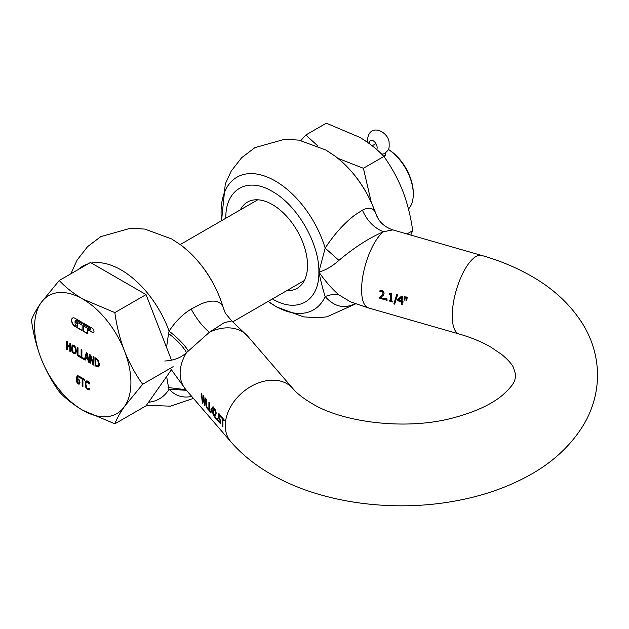 <?xml version="1.0" encoding="UTF-8"?>
<svg xmlns="http://www.w3.org/2000/svg" width="629" height="629" viewBox="0 0 629 629"><rect width="100%" height="100%" fill="white"/><g stroke="black" fill="none" stroke-linecap="round" stroke-linejoin="round"><path stroke-width="0.94" d="M83.555 323.204L83.555 324.328L90.057 328.086A0.833 0.48 60 0 1 90.364 329.533M87.604 329.635L92.219 332.301A2.508 1.447 -120 0 0 93.477 332.427A2.508 1.447 -120 0 0 93.996 331.279A2.508 1.447 -120 0 0 92.219 328.204L83.35 323.086L83.35 324.446L89.853 328.204A0.833 0.48 60 0 1 89.853 329.572L83.35 325.814L83.35 331.279L87.604 333.74L87.808 329.525L92.424 332.183A2.508 1.447 -120 0 0 93.572 332.364M72.665 317.999A5.016 2.901 -120 0 0 71.722 320.232A5.016 2.901 -120 0 0 75.276 326.38L82.163 330.359M75.071 318.305A5.016 2.901 -120 0 0 72.563 318.054A5.016 2.901 -120 0 0 71.517 320.35A5.016 2.901 -120 0 0 75.071 326.498L82.163 330.595L82.163 325.13L75.857 321.49L75.857 322.858L77.634 323.652L77.634 326.38L76.251 325.814A1.675 0.967 60 0 1 75.071 323.762L75.071 321.034A1.675 0.967 60 0 1 75.417 320.271A1.675 0.967 60 0 1 76.251 320.35L82.163 323.762L82.163 322.402L75.071 318.305M384.193 156.88L385.726 153.948L385.546 152.863M388.345 149.427A35.845 20.694 60 0 1 413.284 193.087L413.284 194.259A37.276 21.52 60 0 1 408.465 209.009M388.329 149.458A37.276 21.52 60 0 1 413.284 194.259M96.237 359.269L97.739 360.629L98.604 363.782L97.817 365.944L96.237 365.583L95.663 365.252L95.663 358.939L96.441 359.159L95.663 358.939M98.407 365.268L97.817 365.944M85.89 357.327L87.643 358.341L86.763 353.954L85.89 357.327M73.915 346.209L75.181 347.79L75.645 350.534L75.181 352.735L75.85 350.416L75.378 347.672L74.12 346.099L73.027 346.044M72.657 346.335L72.193 348.545L72.665 351.289L73.915 352.869L75.378 352.617M78.122 379.539L77.108 379.405L77.831 382.864L79.144 383.022L79.34 380.875L78.837 380.238L79.34 380.875M78.208 383.187L78.947 383.14L79.136 380.985M78.837 380.238L78.507 379.814M59.252 280.495C65.565 287.319 73.396 293.499 82.761 299.034L114.863 312.605C116.64 325.877 119.84 338.646 124.463 350.919C129.315 363.059 135.384 374.176 142.665 384.264L124.463 406.531C119.84 413.198 116.64 418.961 114.863 423.82L82.761 410.25C73.396 404.722 65.565 398.542 59.252 391.718C51.971 381.622 45.901 370.512 41.05 358.373C36.427 346.099 33.227 333.323 31.45 320.051C33.227 315.2 36.427 309.429 41.05 302.761L59.252 280.495L90.442 262.497L146.046 294.6L171.465 360.103M171.395 369.766L146.046 405.815L114.863 423.82M98.604 365.15L98.808 363.664L97.739 360.629M97.943 360.511L96.441 359.159M86.763 353.954L87.643 358.341M74.12 346.099L72.862 346.217M78.318 379.421L77.108 379.405M78.405 383.069L79.144 383.022L78.405 383.069M79.042 380.12L78.711 379.696M114.863 312.605L146.046 294.6M142.665 384.264L173.132 366.676M89.585 389.681L87.824 389.375L85.992 387.244L85.285 383.666L86.173 380.789M89.522 388.352L88.225 388.777L86.944 387.951L85.859 384.24L85.992 382.888L86.936 381.748L89.381 383.949M86.37 382.055L87.824 381.819L89.522 383.871M82.918 379.405L84.821 380.498L84.821 379.531L80.26 376.897L80.26 377.872L82.163 378.965L82.163 386.19L82.918 386.631L82.918 379.405L84.821 380.27M80.465 377.015L80.465 377.754L82.368 378.847L82.368 386.072L82.918 386.395M95.113 357.681L95.113 365.638L98.494 366.872M93.257 356.604L93.053 362.98L90.773 355.173L89.703 354.552L89.703 362.752L90.411 362.925M89.9 354.67L89.9 362.634M89.703 362.752L90.411 363.161L90.607 355.975L93.116 364.49L93.76 364.859M85.678 358.137L87.856 359.395L88.375 361.982L89.169 362.438L87.25 353.136L86.315 352.602L84.428 359.607L84.428 358.734L81.888 357.272L81.888 350.046L81.133 349.606L81.133 357.807L85.167 360.134L85.882 358.019L88.06 359.277L88.571 361.864L89.114 362.178M86.464 352.688L84.428 359.607M81.338 349.724L81.338 357.689L84.428 359.474M84.545 359.536L85.222 359.93M77.453 347.483L77.453 355.448L80.543 357.225M70.023 343.198L69.827 346.296L67.209 344.786L67.209 341.571L66.462 341.138L66.462 349.331L67.209 349.535M66.658 341.256L66.658 349.213M66.462 349.331L67.209 349.763L67.413 345.636L70.023 347.145L70.023 351.155L70.574 351.477M72.484 345.038L71.612 347.979L72.296 351.525L74.12 353.695L75.944 353.632M77.902 376.685L79.513 377.447M77.831 376.747L79.686 377.353M77.949 375.529L77.147 376.04L76.691 381.04L78.405 383.965L79.671 383.926M75.527 320.224A1.675 0.967 60 0 1 75.622 320.153A1.675 0.967 60 0 1 76.455 320.232L82.163 323.534M76.062 321.608L76.062 322.74M83.555 325.932L83.555 331.161L87.604 333.504M41.05 302.761A68.105 39.32 60 0 1 82.761 299.034A68.105 39.32 60 0 1 124.463 350.919A68.105 39.32 60 0 1 130.918 382.448A68.105 39.32 60 0 1 124.463 406.531A68.105 39.32 60 0 1 82.761 410.25A68.105 39.32 60 0 1 41.05 358.373A68.105 39.32 60 0 1 34.595 326.836A68.105 39.32 60 0 1 41.05 302.761M88.831 389.713L89.381 389.799L89.381 388.502L88.72 388.777M89.318 383.989L89.381 382.707L87.635 381.009L85.788 381.072L85.261 382.094L85.796 387.362L87.62 389.493L88.367 389.626M94.908 365.756L98.226 367.014L99.075 366.094L99.382 364.246L98.234 360.134L94.908 357.563L95.113 365.638M90.411 356.093L92.911 364.608L93.76 365.095L93.76 356.895L93.053 356.494L93.053 362.98M77.257 355.566L80.543 357.461L80.543 356.494L78.004 355.031L78.004 347.806L77.257 347.365L77.453 355.448M67.209 345.753L69.827 347.263L69.827 351.273L70.574 351.705L70.574 343.513L69.827 343.08L69.827 346.296M73.915 345.274L72.091 345.329L71.588 350.007L72.091 351.642L73.915 353.812L75.739 353.75L76.424 350.99L75.739 347.428L73.915 345.274M79.482 377.463L79.513 376.433L77.744 375.647L76.942 376.158L76.321 379.224L76.95 382.613L78.208 384.083L79.474 384.044L80.009 382.29L78.869 379.153L77.108 378.611L77.626 376.865M77.744 375.647L77.147 376.04M75.857 322.858L77.634 323.652M77.438 323.762L77.438 326.498M88.626 389.831L88.17 389.744M369.247 143.546A5.59 3.231 60 0 1 370.387 140.503A5.59 3.231 60 0 1 372.156 140.346A5.59 3.231 60 0 1 376.999 146.368A5.59 3.231 60 0 1 376.677 149.505M164.759 361.015C173.73 360.551 180.995 357.752 186.554 352.61L209.433 332.222L224.27 322.653L231.755 320.924L225.481 313.376M203.466 397.52L204.362 405.139L204.928 405.791L205.88 398.7L205.384 398.126L204.504 404.203L203.867 396.364L203.356 395.775L202.475 401.789L201.846 394.021L201.327 393.424L202.294 402.741L202.845 403.378L203.678 397.394L204.936 405.422M206.328 399.218L206.328 407.411L208.513 409.951L208.411 409.031L206.729 407.081L206.823 399.8L206.328 399.218M208.907 402.206L208.907 410.407L211.092 412.939L210.998 412.026L209.308 410.069L209.41 402.788L208.907 402.206M212.893 406.829L210.974 409.235L210.998 410.375L212.665 412.309L213.357 415.565L213.357 407.372L212.893 406.829M215.488 413.646L214.104 415.462L214.214 416.555L216.541 419.26L216.447 418.364L214.591 416.209L215.849 414.755L216.211 413.056L215.283 409.393L214.261 408.795L214.159 410.022L215.142 410.352L215.692 412.522L215.7 413.52L214.316 415.337L214.426 416.429L216.494 418.828M218.806 413.693L218.578 418.049L219.655 419.166L220.189 421.226L219.859 422.366L218.522 420.329L218.625 421.438L220.166 423.427L220.677 422.782L220.575 420.518L219.073 417.53L219.199 415.274L220.787 417.113L220.881 416.091L218.806 413.693M222.344 418.922L222.438 426.092L222.941 426.674L222.839 419.504L224.105 420.974L224.207 419.944L221.172 416.429L221.078 417.459L222.556 418.796L222.886 426.242M218.735 420.211L218.837 421.312L220.504 423.333M219.026 413.567L218.79 417.923L219.867 419.048L220.402 421.1L219.859 422.366M219.12 418.175L220.158 419.685M217.713 419.299L217.107 418.599L217.854 420.785L217.713 419.299M382.629 294.419L379.664 297.147L379.751 298.264L384.429 299.608L384.35 298.696L380.631 297.627L383.58 295.009L384.06 293.428L383.619 291.526L382.039 290.394L380.034 290.362L379.908 291.604L381.842 291.392L382.739 292.005L383.014 293.193L382.849 294.293L379.877 297.03L379.971 298.138L384.413 299.412M390.53 295.064L390.507 300.576L389.131 300.182L389.202 300.976L392.889 302.038L392.826 301.244L391.482 300.859L391.71 293.334L389.225 293.877L389.162 294.671L390.751 294.938L390.507 300.576M391.136 292.98L390.397 293.955M396.781 294.411L393.825 303.901L394.682 304.153L397.646 294.663L396.781 294.411M397.772 299.601L397.772 300.756L401.121 301.723L401.278 304.452L402.253 304.727L402.096 301.999L403 302.258L402.992 301.377L402.096 301.118L402.411 296.44L401.475 296.173L397.772 299.601L397.992 300.638L401.333 301.598L401.491 304.326L402.23 304.538M272.349 298.893C297.21 313.989 319.508 301.11 318.872 272.043C325.405 270.344 332.088 266.46 338.905 260.39C354.276 247.48 369.121 237.943 383.431 231.763L392.818 229.884C386.253 227.619 381.418 223.971 378.296 218.955L375.867 213.805C367.383 189.879 353.781 170.656 335.076 156.118L325.767 149.977L299.011 140.141L284.976 139.19L254.902 147.642L241.646 157.706L231.252 171.041L225.3 183.912L221.55 220.708A76.596 44.227 60 0 1 275.243 180.971A76.596 44.227 -120 0 1 325.177 248.125C334.156 234.35 344.032 223.334 354.803 215.071L362.43 210.172C368.531 207.027 372.8 207.696 375.23 212.162L378.296 218.955M404.109 299.978L404.785 300.175L405.312 296.864L404.203 296.55L404.109 299.978L404.801 299.994M406.019 300.528L406.696 300.725L407.222 297.415L406.114 297.1L406.019 300.528L406.719 300.544M385.742 298.516L385.86 300.017L387.071 300.363L386.961 298.861L385.742 298.516M401.121 300.843L401.499 297.423L398.566 300.104L401.121 300.843L401.286 297.548M401.687 296.047L397.992 299.483L397.772 300.756M402.992 302.077L402.096 301.999M396.923 294.458L394.037 303.776L394.713 303.972M389.445 293.759L389.375 294.545L390.751 294.938M389.343 300.057L389.414 300.851L392.873 301.849M380.246 290.236L380.12 291.479L382.062 291.266L382.951 291.887L382.849 294.293M381.85 295.426L381.426 295.74M230.914 441.857L185.767 389.516A40.861 29.87 -40.8 0 1 180.13 373.343A40.861 29.87 -40.8 0 1 186.554 352.61C182.693 346.06 176.694 339.707 168.556 333.543L169.107 331.161C175.169 321.765 182.512 314.398 191.161 309.051C196.657 319.092 202.742 326.821 209.433 332.222A40.861 29.87 -40.8 0 1 247.653 336.138L292.799 388.478A40.861 29.87 139.2 0 0 251.702 386.033A40.861 29.87 139.2 0 0 225.276 425.684A40.861 29.87 139.2 0 0 230.914 441.857C241.835 454.374 255.091 465.098 270.674 474.03C320.043 502.799 391.505 512.643 454.712 501.085C481.405 496.289 505.535 488.096 527.102 476.523C551.491 463.51 570.228 446.433 583.311 425.29C592.636 409.746 597.385 393.023 597.55 375.128C597.361 356.651 592.321 339.448 582.438 323.526C570.244 304.357 553.284 288.593 531.552 276.233C516.488 267.577 499.89 260.658 481.751 255.46A40.861 14.876 -74 0 0 462.519 273.906A40.861 14.876 -74 0 0 452.243 315.852A40.861 14.876 -74 0 0 459.17 334.007L368.515 307.943L350.565 301.865L338.905 294.899C334.911 293.979 330.335 294.529 325.177 296.566C323.133 290.268 321.034 282.099 318.872 272.043L325.177 248.125L338.905 260.39M338.905 294.899C332.088 288.97 325.405 281.352 318.872 272.043C319.508 243.706 297.21 205.078 272.349 191.468C247.496 176.379 225.19 189.25 225.835 218.326M286.934 290.574A49.754 28.73 -120 0 0 297.226 288.271A49.754 28.73 -120 0 0 307.534 265.493A49.754 28.73 -120 0 0 285.818 215.425A49.754 28.73 -120 0 0 247.472 202.098A49.754 28.73 -120 0 0 240.333 209.858M368.515 307.943A40.861 14.876 -74 0 1 361.589 289.788A40.861 14.876 -74 0 1 383.431 231.763C374.019 227.934 367.022 220.732 362.43 210.172M335.076 156.118A76.596 44.227 -120 0 1 375.23 212.162L375.867 213.805M355.755 303.823L326.97 316.819L317.425 317.818L303.461 316.851L276.729 307.023L268.143 301.417A76.596 44.227 60 0 0 275.243 306.056A76.596 44.227 60 0 0 325.177 296.566C334.196 306.7 344.071 309.098 354.803 303.768L355.118 303.587M406.334 296.974L406.232 300.403M404.423 296.424L404.321 299.86M385.962 298.39L386.072 299.891L387.055 300.175M224.136 420.636L222.839 419.504M221.384 416.304L221.29 417.334L222.556 418.796M219.199 415.274L220.818 416.775M214.473 408.669L214.371 409.896L215.794 411.114L215.7 413.52M212.861 410.918L212.964 408.056L212.861 410.918M213.105 406.711L210.974 409.235M213.31 415.14L212.877 412.184L211.21 410.25L211.187 409.109M213.585 413.009L213.152 412.876M212.649 411.437L211.375 409.959L212.751 408.182M209.119 402.08L209.119 410.281L211.045 412.506M206.54 399.093L206.54 407.285L208.466 409.518M205.597 398L204.504 404.203M203.576 395.649L202.475 401.789M201.539 393.298L202.845 403.008M168.556 333.543L166.543 347.428M191.161 309.051L200.69 304.051C212.445 299.302 219.906 300.308 223.083 307.07L225.182 312.794M180.963 245.09C201.414 261.114 215.605 282.256 223.539 308.517L223.083 307.07A76.596 44.227 -120 0 0 180.963 245.09L171.654 238.949L144.898 229.113L130.871 228.162L100.797 236.614L87.541 246.686L77.147 260.013L70.88 273.788M191.53 396.207L191.161 396.537L191.719 396.419M191.161 396.537C182.457 398.173 175.106 395.727 169.107 389.209L186.451 390.318M185.925 389.705L168.556 387.574L166.63 376.535M168.556 387.574L169.107 389.209A76.596 44.227 60 0 1 148.554 402.253M185.697 389.437L170.325 368.295M91.394 263.048A76.596 44.227 60 0 1 121.13 269.943A76.596 44.227 -120 0 1 169.107 331.161C177.59 337.71 183.982 344.236 188.283 350.738M217.327 418.474L217.257 420.078M217.469 419.96L217.807 420.353M410.8 235.057L412.687 230.67L406.987 233.964M376.134 214.654L377.29 217.162M412.687 230.67C410.847 216.926 407.529 203.694 402.749 190.98C397.725 178.408 391.435 166.897 383.887 156.44L363.397 168.273L371.252 202.208M383.887 156.44C377.353 149.372 369.239 142.972 359.544 137.24L326.294 123.19L305.796 135.015L317.739 145.873M337.962 158.359L363.397 168.273M300.953 140.495L305.796 135.015M372.187 145.771L375.914 143.624M385.608 152.611L385.475 153.688A7.171 4.136 180 0 1 383.8 156.346M367.407 142.83C367.053 121.688 387.802 130.604 389.092 142.005C389.375 149.914 389.021 149.27 384.94 153.287A7.171 5.85 57.7 0 1 384.775 153.382A7.171 5.85 -122.3 0 1 381.481 153.995M78.24 269.542A76.596 44.227 60 0 1 88.068 263.865M257.772 199.794L180.24 244.555M304.365 280.503L232.84 321.804M385.475 153.688L385.475 155.229M292.799 388.478C296.746 393.243 302.997 398.165 311.544 403.252C342.152 422.444 406.531 430.841 454.028 417.656C475.272 411.893 491.351 404.455 502.28 395.35C509.632 388.864 513.822 383.714 514.852 379.908L515.819 375.128L513.413 367.336C511.558 363.727 507.689 359.458 501.808 354.536L490.691 347.011C481.916 341.909 471.404 337.576 459.17 334.007M481.751 255.46L392.803 229.884M223.547 308.524L225.213 312.865M146.431 405.273L170.506 406.169L193.41 398.377M185.61 389.335L186.16 389.941M247.653 336.138L231.755 320.924"/></g></svg>
